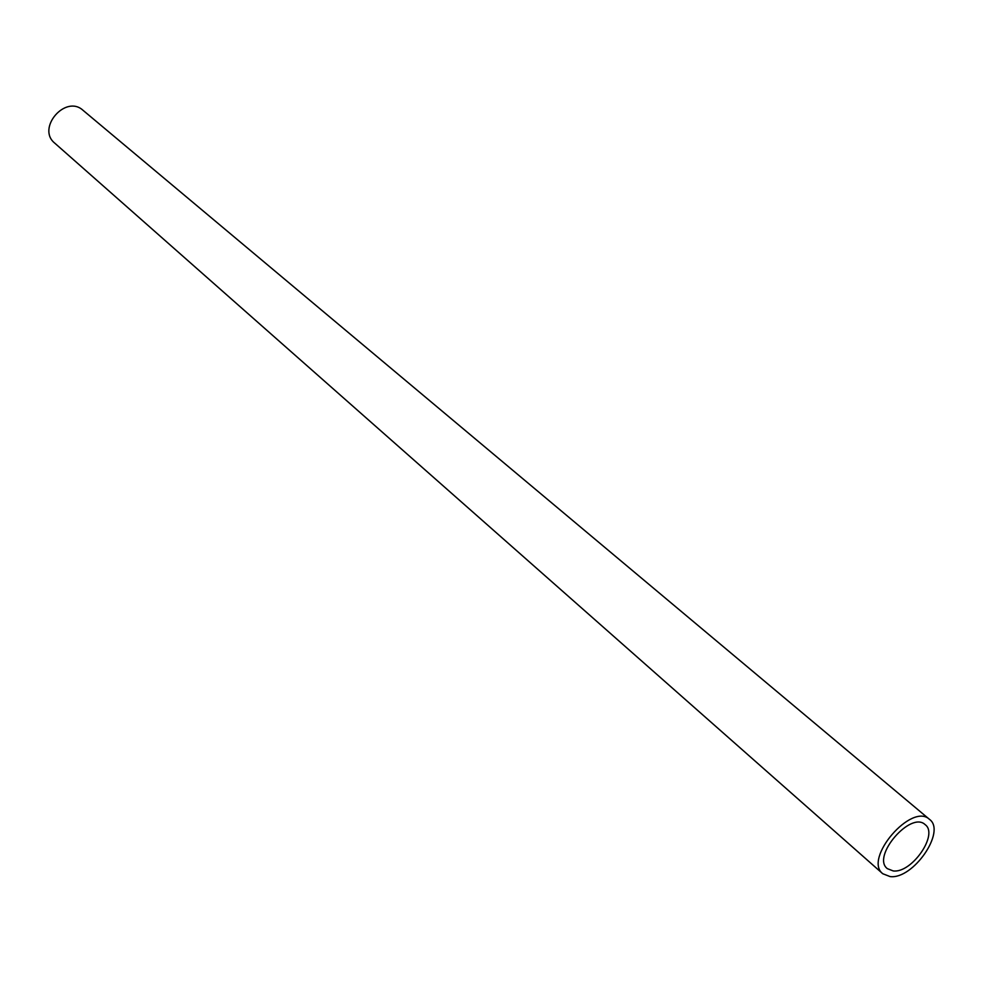 <?xml version="1.0" encoding="UTF-8"?>
<svg xmlns="http://www.w3.org/2000/svg" width="983" height="983" viewBox="0 0 983 983"><rect width="100%" height="100%" fill="white"/><g stroke="black" fill="none" stroke-linecap="round" stroke-linejoin="round"><path stroke-width="1.47" d="M882.783 873.74L54.741 143.137C36.248 128.306 65.554 94.208 82.99 110.28L929.513 819.38C946.445 831.397 913.01 879.699 890.082 876.578L882.783 873.74C863.013 858.835 911.819 802.067 929.513 819.38M893.178 870.926L887.33 868.64C871.282 856.574 910.823 810.582 925.15 824.639C938.839 834.358 911.72 873.506 893.178 870.926"/></g></svg>
